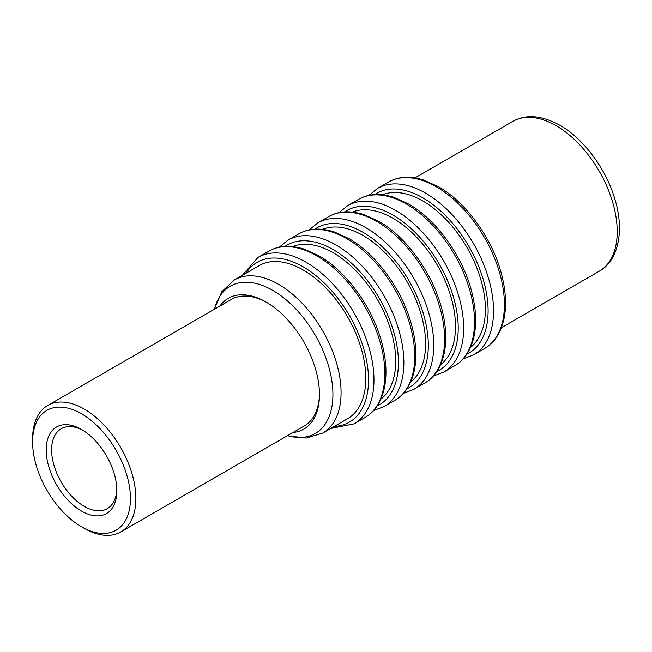 <?xml version="1.0" encoding="UTF-8"?>
<svg xmlns="http://www.w3.org/2000/svg" width="652" height="652" viewBox="0 0 652 652"><rect width="100%" height="100%" fill="white"/><g stroke="black" fill="none" stroke-linecap="round" stroke-linejoin="round"><path stroke-width="0.98" d="M32.6 442.023L32.6 438.886A73.032 42.16 60 0 1 47.726 405.454A73.032 42.16 60 0 1 94.45 416.147A73.032 42.16 60 0 1 133.676 480.011A73.032 42.16 60 0 1 120.75 531.942A73.032 42.16 60 0 1 84.238 528.324L81.524 526.759A69.185 39.943 -120 0 0 130.204 503.988A69.185 39.943 -120 0 0 91.198 420.483A69.185 39.943 -120 0 0 32.6 442.023A69.185 39.943 -120 0 0 71.842 520.052A69.185 39.943 -120 0 0 81.524 526.759M319.464 393.515A73.032 42.16 60 0 1 304.345 425.943L120.75 531.942M82.91 430.304A46.121 26.626 -120 0 0 61.174 428.755A46.121 26.626 -120 0 0 53.016 461.551A46.121 26.626 -120 0 0 77.792 501.893A46.121 26.626 -120 0 0 107.303 508.642A46.121 26.626 -120 0 0 116.83 489.049M74.532 506.229A49.968 28.851 60 0 1 46.365 445.911A49.968 28.851 60 0 1 81.524 429.472A49.968 28.851 60 0 1 88.509 434.313A49.968 28.851 60 0 1 116.855 490.663A49.968 28.851 60 0 1 74.532 506.229M219.952 306.016A75.518 43.594 60 0 1 266.073 302.055A75.518 43.594 60 0 1 266.073 302.063L266.073 302.055M47.726 405.454L231.321 299.455A73.032 42.16 60 0 1 266.961 302.577M382.39 194.818A88.403 51.043 60 0 1 422.887 201.003A88.403 51.043 60 0 1 479.627 275.649A88.403 51.043 60 0 1 470.508 347.435M352.496 212.079A88.403 51.043 60 0 1 392.993 218.265A88.403 51.043 60 0 1 449.733 292.911A88.403 51.043 60 0 1 440.613 364.696M322.593 229.333A88.403 51.043 60 0 1 363.091 235.519A88.403 51.043 60 0 1 419.831 310.173A88.403 51.043 60 0 1 410.711 381.958M292.699 246.595A88.403 51.043 60 0 1 333.196 252.78A88.403 51.043 60 0 1 389.937 327.434A88.403 51.043 60 0 1 380.817 399.22M303.302 270.042A88.403 51.043 60 0 1 361.053 347.948A88.403 51.043 60 0 1 347.5 418.788L322.773 433.067A88.403 51.043 -120 0 0 336.318 362.227A88.403 51.043 -120 0 0 278.567 284.321A88.403 51.043 -120 0 0 234.37 279.944L259.097 265.666A88.403 51.043 60 0 1 303.302 270.042M266.073 302.063A75.518 43.594 60 0 1 319.472 394.541A75.518 43.594 60 0 1 292.984 432.504M599.302 271.191A86.48 49.927 -120 0 0 612.562 201.892A86.48 49.927 -120 0 0 556.058 125.681A86.48 49.927 -120 0 0 512.822 121.402C525.96 113.994 541.657 115.29 559.905 125.298C583.198 138.42 605.447 167.963 614.453 197.719C625.154 230.987 618.031 261.126 599.302 271.191L501.421 327.703M368.926 195.413L377.557 188.395A96.088 55.477 60 0 1 425.601 193.155A96.088 55.477 60 0 1 488.381 277.833A96.088 55.477 60 0 1 473.645 354.835L484.517 348.551A96.088 55.477 -120 0 0 499.253 271.558A96.088 55.477 -120 0 0 436.473 186.88A96.088 55.477 -120 0 0 388.429 182.12C398.079 176.496 409.806 175.795 423.613 180.017L438.397 186.684C465.52 201.884 491.763 237.719 501.111 272.601C505.83 289.944 506.783 305.389 503.98 318.926C500.752 333.099 494.265 342.976 484.517 348.551M339.032 212.674L347.663 205.657A96.088 55.477 60 0 1 395.707 210.417A96.088 55.477 60 0 1 458.478 295.095A96.088 55.477 60 0 1 443.751 372.088L454.623 365.813A96.088 55.477 -120 0 0 469.35 288.812A96.088 55.477 -120 0 0 406.579 204.141A96.088 55.477 -120 0 0 358.535 199.382C368.184 193.758 379.912 193.057 393.718 197.279L408.502 203.946C435.626 219.145 461.869 254.981 471.217 289.855C475.927 307.206 476.889 322.65 474.077 336.179C470.858 350.36 464.371 360.238 454.623 365.813M309.138 229.936L317.768 222.919A96.088 55.477 60 0 1 365.813 227.678A96.088 55.477 60 0 1 428.584 312.349A96.088 55.477 60 0 1 413.857 389.35L424.729 383.074A96.088 55.477 -120 0 0 439.456 306.073A96.088 55.477 -120 0 0 376.685 221.403A96.088 55.477 -120 0 0 328.641 216.643C338.29 211.02 350.018 210.319 363.824 214.541L378.6 221.207C405.731 236.407 431.974 272.243 441.314 307.116C446.033 324.468 446.987 339.912 444.183 353.441C440.956 367.622 434.468 377.5 424.729 383.074M279.235 247.198L287.866 240.18A96.088 55.477 60 0 1 335.91 244.94A96.088 55.477 60 0 1 398.69 329.61A96.088 55.477 60 0 1 383.963 406.612L394.835 400.336A96.088 55.477 -120 0 0 409.562 323.335A96.088 55.477 -120 0 0 346.782 238.656A96.088 55.477 -120 0 0 298.738 233.905C308.388 228.281 320.116 227.581 333.93 231.802L348.706 238.469C375.829 253.669 402.08 289.504 411.42 324.378C416.139 341.729 417.093 357.166 414.289 370.703C411.062 384.884 404.574 394.762 394.835 400.336M242.291 275.364L257.972 257.442A96.088 55.477 60 0 1 306.016 262.194A96.088 55.477 60 0 1 368.796 346.872A96.088 55.477 60 0 1 354.06 423.873L364.933 417.598A96.088 55.477 -120 0 0 379.668 340.597A96.088 55.477 -120 0 0 316.888 255.918A96.088 55.477 -120 0 0 268.844 251.159C278.494 245.543 290.221 244.842 304.028 249.064L318.812 255.731C345.935 270.93 372.178 306.766 381.526 341.64C386.237 358.991 387.198 374.427 384.395 387.964C381.167 402.145 374.68 412.023 364.933 417.598M466.791 354.232A92.25 53.26 -120 0 0 483.719 281.118A92.25 53.26 -120 0 0 422.887 197.866A92.25 53.26 -120 0 0 374.647 194.63M436.897 371.493A92.25 53.26 -120 0 0 453.825 298.38A92.25 53.26 -120 0 0 392.993 215.119A92.25 53.26 -120 0 0 344.753 211.892M407.003 388.755A92.25 53.26 -120 0 0 423.922 315.641A92.25 53.26 -120 0 0 363.091 232.381A92.25 53.26 -120 0 0 314.859 229.154M377.1 406.017A92.25 53.26 -120 0 0 394.028 332.903A92.25 53.26 -120 0 0 333.196 249.643A92.25 53.26 -120 0 0 284.957 246.415M334.329 426.392A92.25 53.26 -120 0 0 366.538 360.254A92.25 53.26 -120 0 0 303.302 266.904A92.25 53.26 -120 0 0 245.926 273.269M214.516 309.154A85.029 49.087 60 0 1 272.805 290.409A85.029 49.087 60 0 1 332.463 385.699A85.029 49.087 60 0 1 287.54 435.65M463.254 358.796L473.645 354.835M433.36 376.057L443.751 372.088M403.466 393.319L413.857 389.35M373.563 410.581L383.963 406.612M330.694 428.486L354.06 423.873M287.385 435.74L306.261 438.079L322.773 433.067M214.361 309.244L221.77 291.729L234.37 279.944M257.972 257.442L268.844 251.159M287.866 240.18L298.738 233.905M317.768 222.919L328.641 216.643M347.663 205.657L358.535 199.382M377.557 188.395L388.429 182.12M414.941 177.906L512.822 121.402"/></g></svg>
